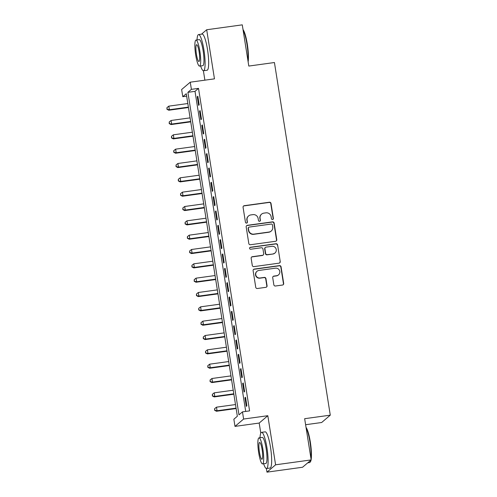 <?xml version="1.0" encoding="UTF-8"?>
<svg xmlns="http://www.w3.org/2000/svg" width="497" height="497" viewBox="0 0 497 497"><rect width="100%" height="100%" fill="white"/><g stroke="black" fill="none" stroke-linecap="round" stroke-linejoin="round"><path stroke-width="0.75" d="M272.567 219.512A1.006 0.982 49.6 0 0 273.387 218.394L271.02 203.447A1.435 1.404 49.6 0 0 269.399 202.229L244.251 205.696A1.435 1.404 49.6 0 0 243.07 207.292L245.443 222.246A1.006 0.982 49.6 0 0 247.071 222.873A1.006 0.982 49.6 0 0 247.4 221.973L247.09 220.041A4.585 4.485 49.6 0 1 250.848 214.921L252.948 214.636A4.585 4.485 49.6 0 1 258.129 218.518L258.44 220.457A1.006 0.982 49.6 0 0 260.068 221.084A1.006 0.982 49.6 0 0 260.391 220.183L260.086 218.251A4.585 4.485 49.6 0 1 263.845 213.132L265.945 212.84A4.585 4.485 49.6 0 1 271.126 216.729L271.43 218.668A1.006 0.982 49.6 0 0 272.567 219.512M272.94 219.382A1.006 0.982 49.6 0 0 273.157 218.593L270.79 203.646A1.435 1.404 49.6 0 0 269.169 202.428L244.015 205.895A1.435 1.404 49.6 0 0 243.431 206.118M246.947 222.967A1.006 0.982 49.6 0 0 247.164 222.171L247.09 220.041M259.943 221.171A1.006 0.982 49.6 0 0 260.161 220.382L260.086 218.251M273.841 284.793A1.435 1.404 49.6 0 0 275.456 286.005L282.513 285.036A1.435 1.404 49.6 0 0 283.688 283.433L281.06 266.833A1.435 1.404 49.6 0 0 279.438 265.615L254.29 269.082A1.435 1.404 49.6 0 0 253.11 270.685L255.744 287.285A1.435 1.404 49.6 0 0 257.365 288.502L265.889 287.328A1.435 1.404 49.6 0 0 267.063 285.725L265.938 278.618A1.435 1.404 49.6 0 0 264.317 277.407L260.086 277.991A3.833 3.752 49.6 0 1 257.005 271.306A3.833 3.752 49.6 0 1 258.894 270.461L275.456 268.181A3.833 3.752 49.6 0 1 278.537 274.86A3.833 3.752 49.6 0 1 276.649 275.705L273.89 276.09A1.435 1.404 49.6 0 0 272.716 277.686L273.841 284.793M242.474 411.876L243.611 419.046L234.988 426.389L233.857 419.219L237.349 416.244L186.269 93.716L182.772 96.691L181.635 89.528L190.258 82.185L191.395 89.348L187.897 92.324L238.982 414.852L242.474 411.876L249.593 410.895L198.514 88.367L191.395 89.348M190.258 82.185L214.462 78.849L206.684 29.752L242.275 24.85L248.804 66.064L274.431 62.529L330.281 415.163L304.655 418.691L311.184 459.905L275.593 464.807L267.815 415.709L243.611 419.046M275.587 241.275A1.435 1.404 49.6 0 0 276.761 239.678L274.133 223.072A1.435 1.404 49.6 0 0 272.511 221.861L247.357 225.321A1.435 1.404 49.6 0 0 246.183 226.924L248.811 243.524A1.435 1.404 49.6 0 0 250.432 244.741L275.587 241.275M277.593 244.953L280.227 261.559A1.435 1.404 49.6 0 1 279.053 263.155L253.899 266.622A1.435 1.404 49.6 0 1 252.277 265.404L251.153 258.297A1.435 1.404 49.6 0 1 252.327 256.7L262.528 255.296A1.435 1.404 49.6 0 0 263.702 253.694L262.956 248.985A1.435 1.404 49.6 0 0 261.335 247.767L250.712 249.233A1.006 0.982 49.6 0 1 249.91 247.481A1.006 0.982 49.6 0 1 250.401 247.264L275.978 243.741A1.435 1.404 49.6 0 1 277.593 244.953L280.227 261.559M311.184 459.905L302.561 467.248L266.97 472.15L275.593 464.807M206.684 29.752L201.515 34.156M199.204 104.861L197.843 96.256L197.259 96.753L198.626 105.358L199.204 104.861M201.478 119.193L200.117 110.595L199.533 111.092L200.894 119.69L201.478 119.193M203.745 133.531L202.385 124.927L201.801 125.424L203.161 134.022L203.745 133.531M206.019 147.864L204.652 139.259L204.074 139.756L205.435 148.361L206.019 147.864M208.286 162.196L206.926 153.598L206.342 154.095L207.703 162.693L208.286 162.196M210.56 176.534L209.194 167.93L208.616 168.427L209.976 177.025L210.56 176.534M212.828 190.867L211.467 182.269L210.883 182.759L212.244 191.364L212.828 190.867M215.095 205.199L213.735 196.601L213.151 197.098L214.518 205.696L215.095 205.199M217.369 219.537L216.009 210.933L215.425 211.43L216.785 220.034L217.369 219.537M219.637 233.87L218.276 225.271L217.692 225.768L219.059 234.367L219.637 233.87M221.91 248.202L220.55 239.604L219.966 240.101L221.327 248.699L221.91 248.202M224.178 262.54L222.818 253.936L222.234 254.433L223.6 263.037L224.178 262.54M226.452 276.872L225.085 268.274L224.507 268.771L225.868 277.369L226.452 276.872M228.719 291.211L227.359 282.607L226.775 283.104L228.135 291.702L228.719 291.211M230.993 305.543L229.626 296.939L229.049 297.436L230.409 306.04L230.993 305.543M233.261 319.875L231.9 311.277L231.316 311.774L232.677 320.372L233.261 319.875M235.535 334.214L234.168 325.61L233.59 326.107L234.951 334.711L235.535 334.214M237.802 348.546L236.442 339.948L235.858 340.439L237.218 349.043L237.802 348.546M240.07 362.878L238.709 354.28L238.125 354.777L239.492 363.375L240.07 362.878M242.343 377.217L240.983 368.612L240.399 369.109L241.759 377.714L242.343 377.217M244.611 391.549L243.25 382.951L242.666 383.448L244.033 392.046L244.611 391.549M198.514 88.367L195.017 91.349L245.711 411.429M244.94 397.78L246.301 406.378L246.885 405.881L245.524 397.283L244.94 397.78L245.586 397.693M305.605 424.718L321.658 422.506L330.281 415.163M267.815 415.709L259.192 423.053L260.788 433.142M266.392 468.516L266.97 472.15M259.192 423.053L234.988 426.389M186.655 96.157L182.772 96.691M203.391 70.736L204.882 80.166M195.017 91.349L187.897 92.324M197.259 96.753L197.905 96.666M199.533 111.092L200.179 110.999M201.801 125.424L202.447 125.337M204.074 139.756L204.721 139.669M206.342 154.095L206.988 154.002M208.616 168.427L209.262 168.34M210.883 182.759L211.529 182.672M213.151 197.098L213.803 197.005M215.425 211.43L216.071 211.343M217.692 225.768L218.345 225.675M219.966 240.101L220.612 240.014M222.234 254.433L222.88 254.346M224.507 268.771L225.153 268.678M226.775 283.104L227.421 283.017M229.049 297.436L229.695 297.349M231.316 311.774L231.962 311.681M233.59 326.107L234.236 326.02M235.858 340.439L236.504 340.352M238.125 354.777L238.777 354.69M240.399 369.109L241.045 369.022M242.666 383.448L243.313 383.355M261.584 214.145L261.354 214.344A4.585 4.485 49.6 0 0 259.856 218.45M248.587 215.934L248.357 216.133A4.585 4.485 49.6 0 0 246.86 220.239M276.17 241.051A1.435 1.404 49.6 0 0 276.525 239.877L273.897 223.271A1.435 1.404 49.6 0 0 272.275 222.06L247.121 225.52A1.435 1.404 49.6 0 0 246.537 225.744M272.418 224.892A1.006 0.982 49.6 0 0 271.287 224.041L249.208 227.079A1.006 0.982 49.6 0 0 248.382 228.204L248.705 230.241A4.585 4.485 49.6 0 0 253.892 234.13L268.983 232.049A4.585 4.485 49.6 0 0 272.741 226.93L272.418 224.892M248.711 227.303L248.475 227.502A1.006 0.982 49.6 0 0 248.152 228.403L248.382 228.204M271.244 231.037L271.014 231.235A4.585 4.485 49.6 0 1 268.753 232.248L253.656 234.329A4.585 4.485 49.6 0 1 248.475 230.44L248.152 228.403M279.637 262.932A1.435 1.404 49.6 0 0 279.991 261.751M263.236 254.98L263 255.178A1.435 1.404 49.6 0 1 262.292 255.495L252.091 256.899A1.435 1.404 49.6 0 0 251.507 257.123M277.363 245.151A1.435 1.404 49.6 0 0 275.742 243.934L250.171 247.456A1.006 0.982 49.6 0 0 249.798 247.593M273.114 253.837A3.833 3.752 49.6 0 0 275.947 248.543A3.833 3.752 49.6 0 0 271.921 246.307L266.088 247.115A1.435 1.404 49.6 0 0 264.913 248.711L265.659 253.427A1.435 1.404 49.6 0 0 267.28 254.638L272.878 254.035A3.833 3.752 49.6 0 0 274.773 253.19L275.003 252.992M265.379 247.431L265.149 247.63A1.435 1.404 49.6 0 0 264.677 248.91L264.913 248.711M272.878 254.035L267.044 254.837A1.435 1.404 49.6 0 1 265.423 253.625L264.677 248.91M278.537 274.86L278.308 275.058A3.833 3.752 49.6 0 1 276.413 275.903L273.654 276.289A1.435 1.404 49.6 0 0 273.07 276.506M257.005 271.306L256.775 271.505A3.833 3.752 49.6 0 0 259.856 278.183L260.086 277.991M266.473 287.104A1.435 1.404 49.6 0 0 266.827 285.924L265.702 278.817A1.435 1.404 49.6 0 0 264.081 277.606L259.856 278.183M283.104 284.812A1.435 1.404 49.6 0 0 283.458 283.632L280.83 267.032A1.435 1.404 49.6 0 0 279.208 265.814L254.054 269.281A1.435 1.404 49.6 0 0 253.47 269.504M187.823 103.531L168.806 106.147L169.378 109.731L168.794 110.228L188.45 107.52M167.178 109.06L166.955 107.625L166.949 109.259L169.378 109.731L188.388 107.116M166.955 107.625L168.806 106.147M168.794 110.228L166.949 109.259M243.033 29.615A17.817 3.168 82.2 0 1 247.32 44.245A17.817 3.168 82.2 0 1 248.133 61.833M247.978 60.845A18.252 3.243 -97.8 0 0 246.959 44.245A18.252 3.243 -97.8 0 0 243.101 30.062M200.614 65.977A18.252 3.243 -97.8 0 0 203.546 70.729A18.252 3.243 -97.8 0 0 203.969 50.166A18.252 3.243 -97.8 0 0 198.564 34.566A18.252 3.243 -97.8 0 0 197.029 39.934M203.546 70.729L207.106 70.239A18.252 3.243 -97.8 0 0 207.529 49.675A18.252 3.243 -97.8 0 0 202.124 34.076L198.564 34.566M195.986 40.077L199.26 39.63A13.146 2.336 82.2 0 1 203.149 50.862A13.146 2.336 82.2 0 1 202.844 65.666L199.57 66.12A13.146 2.336 -97.8 0 0 199.875 51.315A13.146 2.336 -97.8 0 0 195.986 40.077A13.146 2.336 -97.8 0 0 195.681 54.887A13.146 2.336 -97.8 0 0 199.57 66.12M196.427 54.248A8.468 1.503 -97.8 0 0 198.937 61.491A8.468 1.503 -97.8 0 0 199.129 51.949A8.468 1.503 -97.8 0 0 196.626 44.711A8.468 1.503 -97.8 0 0 196.427 54.248M306.034 427.401A17.817 3.168 82.2 0 1 310.321 442.026A17.817 3.168 82.2 0 1 311.134 459.613M310.979 458.632A18.252 3.243 -97.8 0 0 309.966 442.026A18.252 3.243 -97.8 0 0 306.102 427.849M263.621 463.757A18.252 3.243 -97.8 0 0 266.547 468.516A18.252 3.243 -97.8 0 0 266.97 447.952A18.252 3.243 -97.8 0 0 261.565 432.347A18.252 3.243 -97.8 0 0 260.03 437.72M266.547 468.516L270.107 468.025A18.252 3.243 -97.8 0 0 270.53 447.462A18.252 3.243 -97.8 0 0 265.125 431.856L261.565 432.347M258.987 437.863L262.261 437.41A13.146 2.336 82.2 0 1 266.156 448.642A13.146 2.336 82.2 0 1 265.852 463.452L262.578 463.9A13.146 2.336 -97.8 0 0 262.882 449.095A13.146 2.336 -97.8 0 0 258.987 437.863A13.146 2.336 -97.8 0 0 258.682 452.668A13.146 2.336 -97.8 0 0 262.578 463.9M259.428 452.034A8.468 1.503 -97.8 0 0 261.938 459.271A8.468 1.503 -97.8 0 0 262.136 449.729A8.468 1.503 -97.8 0 0 259.627 442.492A8.468 1.503 -97.8 0 0 259.428 452.034M307.73 462.844L309.544 462.595A18.252 3.243 -97.8 0 0 310.078 462.216A18.252 3.243 -97.8 0 0 310.762 460.259M311.066 460.005A17.817 3.168 82.2 0 1 310.439 461.732L310.078 462.216M190.09 117.864L171.08 120.485L171.645 124.07L171.061 124.567L190.724 121.858M169.452 123.399L169.222 121.964L169.216 123.598L171.645 124.07L190.662 121.448M169.222 121.964L171.08 120.485M171.061 124.567L169.216 123.598M192.364 132.202L173.347 134.817L173.919 138.402L173.335 138.899L192.991 136.19M171.72 137.731L171.496 136.296L171.49 137.93L173.919 138.402L192.929 135.78M171.496 136.296L173.347 134.817M173.335 138.899L171.49 137.93M194.631 146.534L175.621 149.156L176.186 152.734L175.603 153.231L195.265 150.523M173.993 152.063L173.764 150.634L173.757 152.262L176.186 152.734L195.197 150.119M173.764 150.634L175.621 149.156M175.603 153.231L173.757 152.262M196.905 160.866L177.889 163.488L178.46 167.073L177.876 167.57L197.533 164.861M176.261 166.402L176.037 164.967L176.031 166.601L178.46 167.073L197.471 164.451M176.037 164.967L177.889 163.488M177.876 167.57L176.031 166.601M199.173 175.205L180.162 177.82L180.728 181.405L180.144 181.902L199.806 179.193M178.535 180.734L178.305 179.299L178.299 180.933L180.728 181.405L199.738 178.79M178.305 179.299L180.162 177.82M180.144 181.902L178.299 180.933M201.44 189.537L182.43 192.159L182.995 195.737L182.418 196.234L202.074 193.526M180.802 195.066L180.573 193.637L180.573 195.265L182.995 195.737L202.012 193.122M180.573 193.637L182.43 192.159M182.418 196.234L180.573 195.265M203.714 203.869L184.704 206.491L185.269 210.076L184.685 210.573L204.348 207.864M183.07 209.405L182.846 207.97L182.84 209.604L185.269 210.076L204.279 207.454M182.846 207.97L184.704 206.491M184.685 210.573L182.84 209.604M205.982 218.208L186.971 220.823L187.537 224.408L186.959 224.905L206.615 222.196M185.344 223.737L185.114 222.302L185.108 223.936L187.537 224.408L206.553 221.792M185.114 222.302L186.971 220.823M186.959 224.905L185.108 223.936M208.255 232.54L189.239 235.162L189.811 238.746L189.227 239.237L208.889 236.535M187.611 238.075L187.388 236.64L187.381 238.268L189.811 238.746L208.821 236.125M187.388 236.64L189.239 235.162M189.227 239.237L187.381 238.268M210.523 246.879L191.513 249.494L192.078 253.079L191.5 253.576L211.157 250.867M189.885 252.408L189.655 250.973L189.649 252.606L192.078 253.079L211.095 250.457M189.655 250.973L191.513 249.494M191.5 253.576L189.649 252.606M212.797 261.211L193.78 263.826L194.352 267.411L193.768 267.908L213.424 265.199M192.153 266.74L191.929 265.311L191.923 266.939L194.352 267.411L213.362 264.795M191.929 265.311L193.78 263.826M193.768 267.908L191.923 266.939M215.064 275.543L196.054 278.165L196.619 281.749L196.035 282.246L215.698 279.538M194.426 281.078L194.197 279.643L194.19 281.277L196.619 281.749L215.636 279.128M194.197 279.643L196.054 278.165M196.035 282.246L194.19 281.277M217.338 289.881L198.322 292.497L198.893 296.082L198.309 296.579L217.966 293.87M196.694 295.411L196.47 293.975L196.464 295.609L198.893 296.082L217.903 293.466M196.47 293.975L198.322 292.497M198.309 296.579L196.464 295.609M219.606 304.214L200.595 306.835L201.161 310.414L200.577 310.911L220.239 308.202M198.968 309.743L198.738 308.314L198.732 309.942L201.161 310.414L220.171 307.798M198.738 308.314L200.595 306.835M200.577 310.911L198.732 309.942M221.873 318.546L202.863 321.168L203.435 324.752L202.851 325.249L222.507 322.541M201.235 324.081L201.012 322.646L201.005 324.28L203.435 324.752L222.445 322.131M201.012 322.646L202.863 321.168M202.851 325.249L201.005 324.28M224.147 332.884L205.137 335.5L205.702 339.084L205.118 339.581L224.781 336.873M203.509 338.414L203.279 336.978L203.273 338.612L205.702 339.084L224.712 336.469M203.279 336.978L205.137 335.5M205.118 339.581L203.273 338.612M226.415 347.217L207.404 349.838L207.97 353.423L207.392 353.914L227.048 351.211M205.777 352.746L205.547 351.317L205.541 352.945L207.97 353.423L226.986 350.801M205.547 351.317L207.404 349.838M207.392 353.914L205.541 352.945M228.688 361.549L209.678 364.171L210.243 367.755L209.659 368.252L229.322 365.543M208.044 367.084L207.821 365.649L207.814 367.283L210.243 367.755L229.254 365.133M207.821 365.649L209.678 364.171M209.659 368.252L207.814 367.283M230.956 375.887L211.946 378.503L212.511 382.087L211.933 382.584L231.59 379.876M210.318 381.416L210.088 379.981L210.082 381.615L212.511 382.087L231.527 379.472M210.088 379.981L211.946 378.503M211.933 382.584L210.082 381.615M233.23 390.22L214.213 392.841L214.785 396.426L214.201 396.923L233.857 394.214M212.586 395.755L212.362 394.32L212.356 395.954L214.785 396.426L233.795 393.804M212.362 394.32L214.213 392.841M214.201 396.923L212.356 395.954M235.497 404.558L216.487 407.173L217.052 410.758L216.468 411.255L236.131 408.546M214.859 410.087L214.629 408.652L214.623 410.286L217.052 410.758L236.069 408.136M214.629 408.652L216.487 407.173M216.468 411.255L214.623 410.286"/></g></svg>
